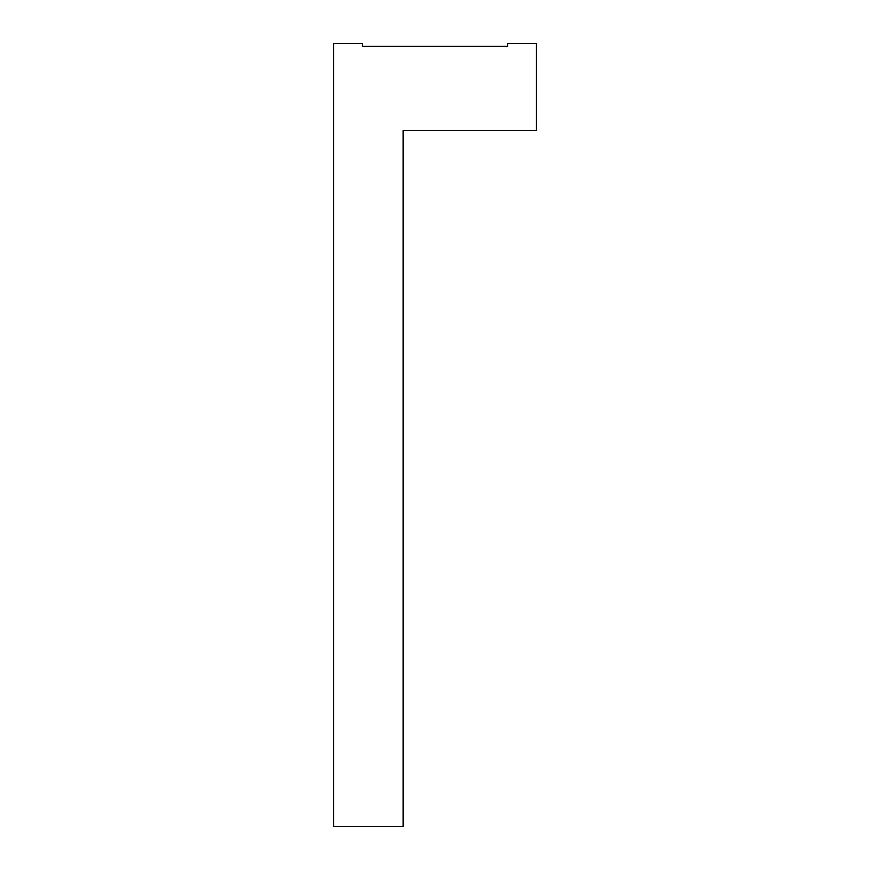 <?xml version="1.0" encoding="UTF-8"?>
<svg xmlns="http://www.w3.org/2000/svg" width="870" height="870" viewBox="0 0 870 870"><rect width="100%" height="100%" fill="white"/><g stroke="black" fill="none" stroke-linecap="round" stroke-linejoin="round"><path stroke-width="1.3" d="M362.496 46.404L362.496 43.5L333.504 43.5L333.504 826.5L403.104 826.5L403.104 130.5L536.496 130.5L536.496 43.5L507.504 43.5L507.504 46.404L362.496 46.404"/></g></svg>
